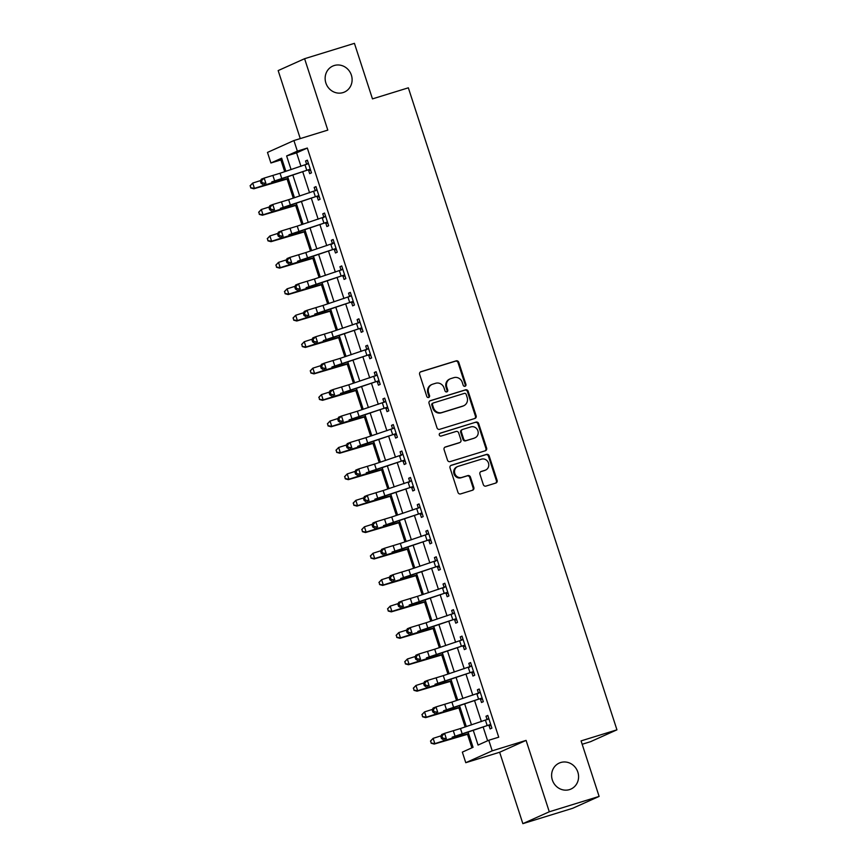 <?xml version="1.0" encoding="UTF-8"?>
<svg xmlns="http://www.w3.org/2000/svg" width="867" height="867" viewBox="0 0 867 867"><rect width="100%" height="100%" fill="white"/><g stroke="black" fill="none" stroke-linecap="round" stroke-linejoin="round"><path stroke-width="1.3" d="M465.037 386.27A1.528 1.431 65.8 0 0 465.926 384.395L458.762 362.33A2.189 2.048 65.8 0 0 456.129 360.856L420.918 371.715A2.189 2.048 65.8 0 0 419.639 374.392L426.802 396.457A1.528 1.431 65.8 0 0 428.797 397.433A1.528 1.431 65.8 0 0 429.544 395.612L428.612 392.751A6.99 6.546 65.8 0 1 432.72 384.179L435.646 383.279A6.99 6.546 65.8 0 1 444.067 387.993L444.999 390.844A1.528 1.431 65.8 0 0 446.993 391.819A1.528 1.431 65.8 0 0 447.74 389.998L446.808 387.148A6.99 6.546 65.8 0 1 450.905 378.576L453.842 377.665A6.99 6.546 65.8 0 1 462.263 382.38L463.195 385.241A1.528 1.431 65.8 0 0 465.037 386.27M464.81 386.314A1.528 1.431 65.8 0 0 465.211 384.71L458.047 362.655A2.189 2.048 65.8 0 0 455.413 361.181L420.376 371.986M428.417 397.53A1.528 1.431 65.8 0 0 428.829 395.926L427.897 393.076L428.612 392.751M446.613 391.927A1.528 1.431 65.8 0 0 447.025 390.323L446.093 387.462L446.808 387.148M560.689 762.527A14.251 13.341 65.8 0 0 559.258 763.068A14.251 13.341 65.8 0 0 552.615 780.777A14.251 13.341 65.8 0 0 569.489 789.609A14.251 13.341 65.8 0 0 570.93 789.068A14.251 13.341 65.8 0 0 577.574 771.37A14.251 13.341 65.8 0 0 560.689 762.527M334.218 65.524A14.251 13.341 65.8 0 0 332.787 66.065A14.251 13.341 65.8 0 0 326.144 83.763A14.251 13.341 65.8 0 0 343.018 92.596A14.251 13.341 65.8 0 0 344.459 92.054A14.251 13.341 65.8 0 0 351.102 74.356A14.251 13.341 65.8 0 0 334.218 65.524M483.32 484.62A2.189 2.048 65.8 0 0 485.953 486.094L495.837 483.049A2.189 2.048 65.8 0 0 497.116 480.372L489.151 455.869A2.189 2.048 65.8 0 0 486.528 454.395L451.306 465.254A2.189 2.048 65.8 0 0 450.027 467.931L457.993 492.434A2.189 2.048 65.8 0 0 460.615 493.908L472.558 490.223A2.189 2.048 65.8 0 0 473.837 487.547L470.423 477.067A2.189 2.048 65.8 0 0 467.801 475.593L461.883 477.414A5.841 5.473 65.8 0 1 457.678 466.533A5.841 5.473 65.8 0 1 458.275 466.305L481.456 459.163A5.841 5.473 65.8 0 1 485.65 470.044A5.841 5.473 65.8 0 1 485.065 470.272L481.196 471.464A2.189 2.048 65.8 0 0 479.917 474.141L483.32 484.62M599.119 796.415L572.675 808.293L522.855 823.65L549.288 811.783L599.119 796.415L581.074 740.884L616.946 729.83L408.346 87.816L372.474 98.881L354.43 43.35L304.599 58.707L327.802 130.104L293.913 140.552L297.348 151.129L307.319 148.051L498.731 737.188L488.771 740.255L492.207 750.833L465.774 762.7L462.339 752.122L473.057 747.311L468.104 732.095M549.288 811.783L526.085 740.385L492.207 750.833M474.856 418.479A2.189 2.048 65.8 0 0 476.135 415.792L468.169 391.299A2.189 2.048 65.8 0 0 465.546 389.825L430.325 400.684A2.189 2.048 65.8 0 0 429.046 403.361L437.011 427.865A2.189 2.048 65.8 0 0 439.634 429.328L474.856 418.479M478.66 423.584L486.625 448.087A2.189 2.048 65.8 0 1 485.347 450.764L450.125 461.623A2.189 2.048 65.8 0 1 447.502 460.149L444.088 449.659A2.189 2.048 65.8 0 1 445.378 446.982L459.651 442.582A2.189 2.048 65.8 0 0 460.941 439.894L458.676 432.947A2.189 2.048 65.8 0 0 456.042 431.473L441.173 436.058A1.528 1.431 65.8 0 1 440.078 433.207A1.528 1.431 65.8 0 1 440.23 433.142L476.037 422.11A2.189 2.048 65.8 0 1 478.66 423.584L477.945 423.909L485.91 448.402L486.625 448.087M304.599 58.707L278.166 70.585L300.264 138.59M307.319 148.051L296.601 152.863L300.968 166.334M302.756 171.829L309.562 192.767M311.351 198.272L318.156 219.21M319.945 224.716L326.751 245.654M328.539 251.159L335.345 272.097M337.133 277.603L343.928 298.541M345.716 304.046L352.522 324.984M354.31 330.49L361.116 351.428M362.905 356.922L369.71 377.86M371.499 383.366L378.294 404.304M380.082 409.809L386.888 430.747M388.676 436.253L395.482 457.191M397.27 462.696L404.076 483.634M405.864 489.14L412.659 510.078M414.448 515.583L421.254 536.521M423.042 542.016L429.848 562.954M431.636 568.459L438.442 589.397M440.23 594.903L447.025 615.841M448.813 621.346L455.619 642.284M457.408 647.79L464.213 668.728M466.002 674.233L472.808 695.171M474.596 700.677L481.391 721.615M483.179 727.11L487.622 740.776M310.7 170.42L308.576 170.203L309.692 173.649L311.481 172.847L307.362 160.157L305.574 160.959L306.69 164.405L308.294 163.039M319.284 196.863L317.17 196.646L318.287 200.093L320.075 199.291L315.956 186.6L314.168 187.402L315.285 190.848L316.888 189.483M327.878 223.307L325.764 223.079L326.881 226.536L328.669 225.734L324.54 213.044L322.752 213.846L323.879 217.292L325.483 215.926M336.472 249.75L334.348 249.523L335.475 252.98L337.263 252.178L333.134 239.487L331.346 240.289L332.473 243.735L334.066 242.359M345.066 276.194L342.942 275.966L344.069 279.423L345.846 278.621L341.728 265.92L339.94 266.722L341.056 270.179L342.66 268.803M353.649 302.637L351.536 302.41L352.652 305.856L354.44 305.054L350.322 292.363L348.534 293.165L349.65 296.622L351.254 295.246M362.243 329.081L360.13 328.853L361.246 332.299L363.035 331.497L358.905 318.807L357.117 319.609L358.244 323.066L359.848 321.69M370.838 355.513L368.713 355.297L369.841 358.743L371.629 357.941L367.5 345.25L365.711 346.052L366.839 349.499L368.432 348.133M379.432 381.957L377.308 381.74L378.435 385.186L380.212 384.384L376.094 371.694L374.306 372.496L375.422 375.942L377.026 374.577M388.015 408.4L385.902 408.173L387.018 411.63L388.806 410.828L384.688 398.137L382.9 398.939L384.016 402.386L385.62 401.02M396.609 434.844L394.496 434.616L395.612 438.073L397.4 437.271L393.271 424.581L391.494 425.383L392.61 428.829L394.214 427.453M405.203 461.287L403.079 461.06L404.206 464.517L405.994 463.715L401.865 451.013L400.077 451.815L401.204 455.273L402.797 453.896M413.797 487.731L411.673 487.503L412.8 490.95L414.578 490.148L410.459 477.457L408.671 478.259L409.798 481.716L411.392 480.34M422.381 514.174L420.267 513.947L421.384 517.393L423.172 516.591L419.054 503.9L417.265 504.702L418.382 508.16L419.986 506.783M430.975 540.607L428.862 540.39L429.978 543.837L431.766 543.035L427.637 530.344L425.86 531.146L426.976 534.592L428.58 533.227M439.569 567.051L437.445 566.834L438.572 570.28L440.36 569.478L436.231 556.787L434.443 557.589L435.57 561.036L437.174 559.67M448.163 593.494L446.039 593.266L447.166 596.724L448.943 595.922L444.825 583.231L443.037 584.033L444.164 587.479L445.757 586.114M456.746 619.938L454.633 619.71L455.749 623.167L457.538 622.365L453.419 609.674L451.631 610.476L452.747 613.923L454.351 612.546M465.341 646.381L463.227 646.153L464.344 649.611L466.132 648.809L462.003 636.107L460.225 636.909L461.342 640.366L462.945 638.99M473.935 672.825L471.811 672.597L472.938 676.043L474.726 675.241L470.597 662.551L468.809 663.353L469.936 666.81L471.54 665.433M482.529 699.268L480.405 699.04L481.532 702.487L483.309 701.685L479.191 688.994L477.403 689.796L478.53 693.253L480.123 691.877M491.123 725.701L488.999 725.484L490.115 728.93L491.903 728.128L487.785 715.438L485.997 716.24L487.113 719.686L488.717 718.32M282.035 159.409L280.886 159.929L284.712 171.709M287.075 179.003L293.295 198.153M295.669 205.446L301.889 224.586M304.263 231.89L310.484 251.029M312.857 258.333L319.078 277.473M321.451 284.777L327.661 303.916M330.034 311.21L336.255 330.36M338.629 337.653L344.849 356.803M347.223 364.097L353.443 383.247M355.817 390.54L362.027 409.679M364.4 416.984L370.621 436.123M372.994 443.427L379.215 462.566M381.588 469.871L387.809 489.01M390.183 496.314L396.403 515.453M398.766 522.747L404.987 541.897M407.36 549.19L413.581 568.34M415.954 575.634L422.175 594.773M424.548 602.077L430.769 621.216M433.132 628.521L439.352 647.66M441.726 654.964L447.946 674.103M450.32 681.408L456.541 700.547M458.914 707.84L465.135 726.99M467.497 734.284L471.897 747.831M582.169 744.265L590.514 741.697L616.946 729.83M526.085 740.385L499.652 752.253L522.855 823.65M499.652 752.253L465.774 762.7M280.886 159.929L270.916 162.996L267.48 152.419L293.913 140.552M473.284 730.382L478.053 745.067L488.771 740.255M297.348 151.129L286.63 155.941L291.074 169.607M292.862 175.101L299.668 196.04M301.456 201.545L308.251 222.483M310.039 227.988L316.845 248.927M318.633 254.432L325.439 275.37M327.227 280.875L334.033 301.814M335.822 307.319L342.617 328.257M344.416 333.762L351.211 354.701M352.999 360.195L359.805 381.133M361.593 386.639L368.399 407.577M370.187 413.082L376.993 434.02M378.781 439.526L385.577 460.464M387.365 465.969L394.171 486.907M395.959 492.413L402.765 513.351M404.553 518.856L411.359 539.794M413.147 545.289L419.942 566.227M421.73 571.732L428.536 592.67M430.325 598.176L437.131 619.114M438.919 624.619L445.725 645.557M447.513 651.063L454.308 672.001M456.096 677.506L462.902 698.444M464.69 703.95L471.496 724.888M285.893 171.308L281.634 158.184L270.916 162.996M466.316 726.589L459.521 705.651M457.733 700.157L450.927 679.219M449.139 673.713L442.333 652.775M440.544 647.27L433.738 626.332M431.95 620.826L425.155 599.888M423.367 594.383L416.561 573.445M414.773 567.939L407.967 547.001M406.179 541.496L399.373 520.558M397.585 515.063L390.789 494.125M389.001 488.62L382.195 467.681M380.407 462.176L373.601 441.238M371.813 435.733L365.007 414.794M363.219 409.289L356.413 388.351M354.625 382.846L347.83 361.907M346.041 356.402L339.235 335.464M337.447 329.969L330.641 309.031M328.853 303.526L322.047 282.588M320.259 277.082L313.464 256.144M311.676 250.639L304.87 229.701M303.082 224.195L296.276 203.257M294.487 197.752L287.681 176.814M296.601 152.863L286.63 155.941M305.574 160.959L307.438 160.384M314.168 187.402L316.022 186.828M322.752 213.846L324.616 213.271M331.346 240.289L333.21 239.715M339.94 266.722L341.804 266.158M348.534 293.165L350.387 292.591M357.117 319.609L358.981 319.034M365.711 346.052L367.575 345.478M374.306 372.496L376.17 371.921M382.9 398.939L384.753 398.365M391.494 425.383L393.347 424.808M400.077 451.815L401.941 451.252M408.671 478.259L410.535 477.684M417.265 504.702L419.119 504.128M425.86 531.146L427.713 530.571M434.443 557.589L436.307 557.015M443.037 584.033L444.901 583.458M451.631 610.476L453.495 609.902M460.225 636.909L462.078 636.345M468.809 663.353L470.673 662.778M477.403 689.796L479.267 689.222M485.997 716.24L487.861 715.665M450.201 378.836L449.485 379.161A6.99 6.546 65.8 0 0 446.093 387.462M432.015 384.449L431.3 384.764A6.99 6.546 65.8 0 0 427.897 393.076M474.683 418.533A2.189 2.048 65.8 0 0 475.419 416.117L467.454 391.613A2.189 2.048 65.8 0 0 464.831 390.139L429.783 400.944M466.175 394.42A1.528 1.431 65.8 0 0 464.333 393.39L433.424 402.927A1.528 1.431 65.8 0 0 432.525 404.802L433.511 407.804A6.99 6.546 65.8 0 0 441.921 412.519L463.054 406.005A6.99 6.546 65.8 0 0 467.15 397.433L466.175 394.42M432.709 403.242A1.528 1.431 65.8 0 0 431.809 405.117L432.525 404.802M463.758 405.745L463.043 406.059A6.99 6.546 65.8 0 1 462.339 406.33L441.205 412.844A6.99 6.546 65.8 0 1 432.796 408.129L431.809 405.117M485.173 450.818A2.189 2.048 65.8 0 0 485.91 448.402M444.825 447.253L458.936 442.896A2.189 2.048 65.8 0 0 459.369 442.712M439.786 433.381L476.037 422.11M474.477 438.008A5.841 5.473 65.8 0 0 477.793 430.531A5.841 5.473 65.8 0 0 470.868 426.9L462.696 429.414A2.189 2.048 65.8 0 0 461.417 432.102L463.672 439.06A2.189 2.048 65.8 0 0 466.305 440.534L473.761 438.334A5.841 5.473 65.8 0 0 474.347 438.106L475.062 437.792M461.981 429.739A2.189 2.048 65.8 0 0 460.702 432.416L461.417 432.102M473.761 438.334L465.59 440.848A2.189 2.048 65.8 0 1 462.956 439.374L460.702 432.416M477.945 423.909A2.189 2.048 65.8 0 0 475.322 422.435M485.65 470.044L484.935 470.369A5.841 5.473 65.8 0 1 484.35 470.586L480.654 471.724M457.678 466.533L456.963 466.847A5.841 5.473 65.8 0 0 461.168 477.739L461.883 477.414M472.385 490.278A2.189 2.048 65.8 0 0 473.122 487.872L469.719 477.381A2.189 2.048 65.8 0 0 467.085 475.907L461.168 477.739M495.664 483.103A2.189 2.048 65.8 0 0 496.401 480.697L488.446 456.194A2.189 2.048 65.8 0 0 485.813 454.72L450.764 465.525M288.288 178.667L253.803 188.789L250.736 187.944L250.303 185.657L250.736 187.944M250.054 185.831L252.72 183.067L260.674 180.531M250.303 185.657L252.72 183.067L254.432 188.356L264.706 185.072A16.701 0.672 -18 0 1 274.492 182.124L288.18 178.353M250.996 187.771L254.432 188.356L253.803 188.789M281.764 178.537L271.761 181.907A16.701 0.672 162 0 0 282.501 178.526L309.682 169.336L281.764 178.537L280.052 173.248L264.175 178.082L265.887 183.36L262.202 182.807L261.509 180.683L260.371 181.138L261.065 183.251L262.202 182.807M308.576 170.203L307.883 170.149M309.682 169.336L310.364 169.401L308.479 163.603L280.052 173.248M260.371 181.138L261.325 179.198L264.175 178.082L261.509 180.683M261.065 183.251L263.037 184.487M296.882 205.111L262.387 215.233L259.331 214.387L258.897 212.101L259.331 214.387M258.648 212.274L261.303 209.511L269.258 206.975M258.897 212.101L261.303 209.511L263.026 214.799L273.3 211.515A16.701 0.672 -18 0 1 283.075 208.568L296.774 204.796M259.591 214.214L263.026 214.799L262.387 215.233M305.466 231.554L270.981 241.676L267.925 240.831L267.491 238.544L267.925 240.831M267.231 238.718L269.897 235.954L277.852 233.407M267.491 238.544L269.897 235.954L271.62 241.232L281.894 237.959A16.701 0.672 -18 0 1 291.67 235.011L305.368 231.24M268.174 240.658L271.62 241.232L270.981 241.676M314.06 257.998L279.575 268.12L276.519 267.274L276.085 264.977L276.519 267.274M275.825 265.161L278.491 262.387L286.446 259.851M276.085 264.977L278.491 262.387L280.204 267.675L290.478 264.402A16.701 0.672 -18 0 1 300.264 261.455L313.962 257.672M276.768 267.101L280.204 267.675L279.575 268.12M290.358 204.98L280.355 208.351A16.701 0.672 162 0 0 291.095 204.97L318.276 195.769L290.358 204.98L288.646 199.692L272.758 204.514L274.481 209.803L270.786 209.24L270.103 207.126L268.965 207.581L269.648 209.695L270.786 209.24M317.17 196.646L316.466 196.581M318.276 195.769L318.958 195.844L317.073 190.046L288.646 199.692M268.965 207.581L269.919 205.642L272.758 204.514L270.103 207.126M269.648 209.695L271.631 210.93M298.952 231.413L288.949 234.794A16.701 0.672 162 0 0 299.679 231.413L326.87 222.212L298.952 231.413L297.229 226.124L281.352 230.958L283.075 236.247L279.38 235.683L278.697 233.57L277.559 234.014L278.242 236.138L279.38 235.683M325.764 223.079L325.06 223.025M323.337 217.736L323.879 217.292M326.87 222.212L327.542 222.277L325.667 216.49L297.229 226.124M277.559 234.014L278.502 232.085L281.352 230.958L278.697 233.57M278.242 236.138L280.225 237.374M307.547 257.857L297.533 261.238A16.701 0.672 162 0 0 308.273 257.857L335.464 248.656L307.547 257.857L305.823 252.568L289.946 257.401L291.659 262.69L287.974 262.127L287.291 260.013L286.143 260.458L286.836 262.582L287.974 262.127M334.348 249.523L333.654 249.468M331.931 244.18L332.473 243.735M335.464 248.656L336.136 248.721L334.25 242.933L305.823 252.568M286.143 260.458L287.096 258.529L289.946 257.401L287.291 260.013M286.836 262.582L288.819 263.817M322.654 284.441L288.169 294.563L285.102 293.718L284.669 291.42L285.102 293.718M284.419 291.605L287.085 288.83L295.04 286.294M284.669 291.42L287.085 288.83L288.798 294.119L299.072 290.846A16.701 0.672 -18 0 1 308.858 287.898L322.546 284.116M285.362 293.534L288.798 294.119L288.169 294.563M316.13 284.3L306.127 287.681A16.701 0.672 162 0 0 316.867 284.3L344.047 275.099L316.13 284.3L314.418 279.011L298.541 283.845L300.253 289.134L296.568 288.57L295.875 286.457L294.737 286.901L295.43 289.014L296.568 288.57M342.942 275.966L342.248 275.912M344.047 275.099L344.73 275.164L342.844 269.377L314.418 279.011M294.737 286.901L295.69 284.972L298.541 283.845L295.875 286.457M295.43 289.014L297.403 290.261M331.248 310.874L296.752 321.007L293.696 320.161L293.263 317.864L293.696 320.161M293.013 318.037L295.669 315.274L303.623 312.738M293.263 317.864L295.669 315.274L297.392 320.562L307.666 317.289A16.701 0.672 -18 0 1 317.441 314.342L331.14 310.559M293.956 319.977L297.392 320.562L296.752 321.007M339.842 337.317L305.347 347.45L302.29 346.594L301.857 344.307L302.29 346.594M301.608 344.481L304.263 341.717L312.218 339.181M301.857 344.307L304.263 341.717L305.986 347.006L316.26 343.733A16.701 0.672 -18 0 1 326.035 340.785L339.734 337.003M302.54 346.421L305.986 347.006L305.347 347.45M348.426 363.761L313.941 373.883L310.885 373.038L310.451 370.751L310.885 373.038M310.191 370.924L312.857 368.161L320.812 365.625M310.451 370.751L312.857 368.161L314.569 373.449L324.843 370.166A16.701 0.672 -18 0 1 334.629 367.218L348.328 363.446M311.134 372.864L314.569 373.449L313.941 373.883M357.02 390.204L322.535 400.326L319.468 399.481L319.034 397.194L319.468 399.481M318.785 397.368L321.451 394.604L329.406 392.068M319.034 397.194L321.451 394.604L323.163 399.893L333.437 396.609A16.701 0.672 -18 0 1 343.224 393.661L356.922 389.89M319.728 399.308L323.163 399.893L322.535 400.326M365.614 416.648L331.118 426.77L328.062 425.925L327.628 423.638L328.062 425.925M327.379 423.811L330.034 421.048L337.989 418.501M327.628 423.638L330.034 421.048L331.758 426.336L342.031 423.053A16.701 0.672 -18 0 1 351.807 420.105L365.506 416.333M328.322 425.751L331.758 426.336L331.118 426.77M324.724 310.744L314.721 314.114A16.701 0.672 162 0 0 325.461 310.744L352.641 301.543L324.724 310.744L323.012 305.455L307.124 310.288L308.847 315.577L305.151 315.014L304.469 312.9L303.331 313.345L304.014 315.458L305.151 315.014M351.536 302.41L350.832 302.355M352.641 301.543L353.324 301.608L351.438 295.82L323.012 305.455M303.331 313.345L304.284 311.405L307.124 310.288L304.469 312.9M304.014 315.458L305.997 316.693M333.318 337.187L323.315 340.558A16.701 0.672 162 0 0 334.044 337.187L361.236 327.986L333.318 337.187L331.595 331.898L315.718 336.732L317.441 342.021L313.746 341.457L313.063 339.333L311.925 339.788L312.608 341.901L313.746 341.457M360.13 328.853L359.426 328.799M361.236 327.986L361.907 328.051L360.033 322.264L331.595 331.898M311.925 339.788L312.868 337.848L315.718 336.732L313.063 339.333M312.608 341.901L314.591 343.137M341.912 363.631L331.909 367.001A16.701 0.672 162 0 0 342.638 363.62L369.83 354.43L341.912 363.631L340.189 358.342L324.312 363.175L326.025 368.464L322.34 367.901L321.657 365.776L320.508 366.232L321.202 368.345L322.34 367.901M368.713 355.297L368.02 355.242M366.297 349.954L366.839 349.499M369.83 354.43L370.502 354.495L368.627 348.697L340.189 358.342M320.508 366.232L321.462 364.292L324.312 363.175L321.657 365.776M321.202 368.345L323.185 369.58M350.506 390.074L340.493 393.445A16.701 0.672 162 0 0 351.233 390.063L378.424 380.862L350.506 390.074L348.783 384.785L332.906 389.608L334.619 394.897L330.934 394.333L330.24 392.22L329.102 392.675L329.796 394.788L330.934 394.333M377.308 381.74L376.614 381.675M378.424 380.862L379.096 380.938L377.21 375.14L348.783 384.785M329.102 392.675L330.056 390.735L332.906 389.608L330.24 392.22M329.796 394.788L331.768 396.024M359.09 416.507L349.087 419.888A16.701 0.672 162 0 0 359.827 416.507L387.007 407.306L359.09 416.507L357.377 411.218L341.49 416.052L343.213 421.34L339.528 420.777L338.834 418.663L337.697 419.119L338.379 421.232L339.528 420.777M385.902 408.173L385.197 408.119M387.007 407.306L387.69 407.371L385.804 401.584L357.377 411.218M337.697 419.119L338.65 417.179L341.49 416.052L338.834 418.663M338.379 421.232L340.363 422.467M374.208 443.091L339.712 453.213L336.656 452.368L336.223 450.071L336.656 452.368M335.973 450.255L338.629 447.48L346.583 444.944M336.223 450.071L338.629 447.48L340.352 452.769L350.626 449.496A16.701 0.672 -18 0 1 360.401 446.548L374.1 442.766M336.905 452.195L340.352 452.769L339.712 453.213M367.684 442.95L357.681 446.332A16.701 0.672 162 0 0 368.41 442.95L395.601 433.749L367.684 442.95L365.961 437.662L350.084 442.495L351.807 447.784L348.111 447.22L347.429 445.107L346.291 445.551L346.973 447.675L348.111 447.22M394.496 434.616L393.791 434.562M395.601 433.749L396.273 433.814L394.398 428.027L365.961 437.662M346.291 445.551L347.233 443.622L350.084 442.495L347.429 445.107M346.973 447.675L348.957 448.911M382.791 469.535L348.306 479.657L345.25 478.812L344.817 476.514L345.25 478.812M344.557 476.698L347.223 473.924L355.177 471.388M344.817 476.514L347.223 473.924L348.935 479.213L359.22 475.94A16.701 0.672 -18 0 1 368.995 472.992L382.694 469.21M345.5 478.627L348.935 479.213L348.306 479.657M376.278 469.394L366.275 472.775A16.701 0.672 162 0 0 377.004 469.394L404.195 460.193L376.278 469.394L374.555 464.105L358.678 468.939L360.401 474.227L356.705 473.664L356.023 471.55L354.874 471.995L355.568 474.108L356.705 473.664M403.079 461.06L402.386 461.006M400.662 455.717L401.204 455.273M404.195 460.193L404.867 460.258L402.992 454.471L374.555 464.105M354.874 471.995L355.828 470.066L358.678 468.939L356.023 471.55M355.568 474.108L357.551 475.354M391.385 495.967L356.901 506.1L353.834 505.255L353.4 502.958L353.834 505.255M353.151 503.131L355.817 500.367L363.772 497.831M353.4 502.958L355.817 500.367L357.529 505.656L367.803 502.383A16.701 0.672 -18 0 1 377.589 499.435L391.288 495.653M354.094 505.071L357.529 505.656L356.901 506.1M384.872 495.837L374.858 499.208A16.701 0.672 162 0 0 385.598 495.837L412.79 486.636L384.872 495.837L383.149 490.549L367.272 495.382L368.984 500.671L365.3 500.107L364.606 497.994L363.468 498.438L364.162 500.552L365.3 500.107M411.673 487.503L410.98 487.449M409.257 482.16L409.798 481.716M412.79 486.636L413.461 486.701L411.576 480.914L383.149 490.549M363.468 498.438L364.422 496.498L367.272 495.382L364.606 497.994M364.162 500.552L366.134 501.787M399.98 522.411L365.484 532.544L362.428 531.688L361.994 529.401L362.428 531.688M361.745 529.574L364.4 526.811L372.366 524.275M361.994 529.401L364.4 526.811L366.123 532.1L376.397 528.827A16.701 0.672 -18 0 1 386.173 525.879L399.871 522.097M362.688 531.514L366.123 532.1L365.484 532.544M393.455 522.281L383.452 525.651A16.701 0.672 162 0 0 394.192 522.281L421.373 513.08L393.455 522.281L391.743 516.992L375.855 521.826L377.578 527.114L373.894 526.551L373.2 524.427L372.062 524.882L372.745 526.995L373.894 526.551M420.267 513.947L419.563 513.893M421.373 513.08L422.056 513.145L420.17 507.358L391.743 516.992M372.062 524.882L373.016 522.942L375.855 521.826L373.2 524.427M372.745 526.995L374.728 528.231M408.574 548.854L374.078 558.977L371.022 558.131L370.588 555.845L371.022 558.131M370.339 556.018L372.994 553.254L380.949 550.718M370.588 555.845L372.994 553.254L374.717 558.543L384.991 555.259A16.701 0.672 -18 0 1 394.767 552.312L408.465 548.54M371.271 557.958L374.717 558.543L374.078 558.977M402.05 548.724L392.047 552.095A16.701 0.672 162 0 0 402.776 548.713L429.967 539.523L402.05 548.724L400.337 543.436L384.449 548.269L386.173 553.558L382.477 552.994L381.794 550.87L380.656 551.325L381.339 553.439L382.477 552.994M428.862 540.39L428.157 540.336M429.967 539.523L430.639 539.588L428.764 533.79L400.337 543.436M380.656 551.325L381.599 549.385L384.449 548.269L381.794 550.87M381.339 553.439L383.322 554.674M417.157 575.298L382.672 585.42L379.616 584.575L379.182 582.288L379.616 584.575M378.922 582.461L381.588 579.698L389.543 577.162M379.182 582.288L381.588 579.698L383.301 584.987L393.585 581.703A16.701 0.672 -18 0 1 403.361 578.755L417.06 574.984M379.865 584.401L383.301 584.987L382.672 585.42M410.644 575.168L400.641 578.538A16.701 0.672 162 0 0 411.37 575.157L438.561 565.956L410.644 575.168L408.921 569.879L393.044 574.702L394.767 579.99L391.071 579.427L390.388 577.314L389.25 577.769L389.933 579.882L391.071 579.427M437.445 566.834L436.751 566.769M435.028 561.48L435.57 561.036M438.561 565.956L439.233 566.032L437.358 560.234L408.921 569.879M389.25 577.769L390.193 575.829L393.044 574.702L390.388 577.314M389.933 579.882L391.917 581.118M425.751 601.741L391.266 611.864L388.21 611.018L387.777 608.732L388.21 611.018M387.516 608.905L390.183 606.141L398.137 603.595M387.777 608.732L390.183 606.141L391.895 611.43L402.169 608.146A16.701 0.672 -18 0 1 411.955 605.199L425.654 601.427M388.459 610.845L391.895 611.43L391.266 611.864M434.345 628.185L399.85 638.307L396.793 637.462L396.36 635.164L396.793 637.462M396.111 635.348L398.766 632.574L406.731 630.038M396.36 635.164L398.766 632.574L400.489 637.863L410.763 634.59A16.701 0.672 -18 0 1 420.538 631.642L434.237 627.86M397.053 637.288L400.489 637.863L399.85 638.307M442.939 654.628L408.444 664.751L405.388 663.905L404.954 661.608L405.388 663.905M404.705 661.792L407.36 659.018L415.315 656.482M404.954 661.608L407.36 659.018L409.083 664.306L419.357 661.033A16.701 0.672 -18 0 1 429.132 658.086L442.831 654.303M405.637 663.721L409.083 664.306L408.444 664.751M451.523 681.061L417.038 691.194L413.982 690.349L413.548 688.051L413.982 690.349M413.288 688.225L415.954 685.461L423.909 682.925M413.548 688.051L415.954 685.461L417.666 690.75L427.951 687.477A16.701 0.672 -18 0 1 437.727 684.529L451.425 680.747M414.231 690.165L417.666 690.75L417.038 691.194M460.117 707.505L425.632 717.638L422.576 716.781L422.142 714.495L422.576 716.781M421.882 714.668L424.548 711.905L432.503 709.369M422.142 714.495L424.548 711.905L426.261 717.193L436.535 713.92A16.701 0.672 -18 0 1 446.321 710.973L460.019 707.19M422.825 716.608L426.261 717.193L425.632 717.638M468.711 733.948L434.215 744.07L431.159 743.225L430.726 740.938L431.159 743.225M430.476 741.112L433.132 738.348L441.097 735.812M430.726 740.938L433.132 738.348L434.855 743.637L445.129 740.353A16.701 0.672 -18 0 1 454.915 737.405L468.603 733.634M431.419 743.052L434.855 743.637L434.215 744.07M419.238 601.6L409.224 604.982A16.701 0.672 162 0 0 419.964 601.6L447.155 592.399L419.238 601.6L417.515 596.312L401.638 601.145L403.35 606.434L399.665 605.87L398.972 603.757L397.834 604.212L398.527 606.326L399.665 605.87M446.039 593.266L445.345 593.212M443.622 587.924L444.164 587.479M447.155 592.399L447.827 592.464L445.941 586.677L417.515 596.312M397.834 604.212L398.787 602.272L401.638 601.145L398.972 603.757M398.527 606.326L400.5 607.561M427.821 628.044L417.818 631.425A16.701 0.672 162 0 0 428.558 628.044L455.739 618.843L427.821 628.044L426.109 622.755L410.232 627.589L411.944 632.877L408.259 632.314L407.566 630.201L406.428 630.645L407.111 632.769L408.259 632.314M454.633 619.71L453.929 619.656M455.739 618.843L456.421 618.908L454.536 613.121L426.109 622.755M406.428 630.645L407.382 628.716L410.232 627.589L407.566 630.201M407.111 632.769L409.094 634.005M436.415 654.487L426.412 657.869A16.701 0.672 162 0 0 437.141 654.487L464.333 645.286L436.415 654.487L434.703 649.199L418.815 654.032L420.538 659.321L416.843 658.757L416.16 656.644L415.022 657.088L415.705 659.202L416.843 658.757M463.227 646.153L462.523 646.099M464.333 645.286L465.005 645.351L463.13 639.564L434.703 649.199M415.022 657.088L415.965 655.159L418.815 654.032L416.16 656.644M415.705 659.202L417.688 660.448M445.009 680.931L435.006 684.301A16.701 0.672 162 0 0 445.736 680.931L472.927 671.73L445.009 680.931L443.286 675.642L427.409 680.476L429.132 685.764L425.437 685.201L424.754 683.088L423.616 683.532L424.299 685.645L425.437 685.201M471.811 672.597L471.117 672.543M469.394 667.254L469.936 666.81M472.927 671.73L473.599 671.795L471.724 666.008L443.286 675.642M423.616 683.532L424.559 681.592L427.409 680.476L424.754 683.088M424.299 685.645L426.282 686.881M453.604 707.374L443.59 710.745A16.701 0.672 162 0 0 454.33 707.374L481.521 698.173L453.604 707.374L451.88 702.086L436.003 706.919L437.716 712.208L434.031 711.644L433.337 709.531L432.2 709.975L432.893 712.089L434.031 711.644M480.405 699.04L479.711 698.986M477.988 693.698L478.53 693.253M481.521 698.173L482.193 698.238L480.307 692.451L451.88 702.086M432.2 709.975L433.153 708.036L436.003 706.919L433.337 709.531M432.893 712.089L434.866 713.324M462.187 733.818L452.184 737.188A16.701 0.672 162 0 0 462.924 733.807L490.104 724.617L462.187 733.818L460.475 728.529L444.598 733.363L446.31 738.651L442.625 738.088L441.932 735.964L440.794 736.419L441.476 738.532L442.625 738.088M488.999 725.484L488.294 725.43M490.104 724.617L490.787 724.682L488.901 718.884L460.475 728.529M440.794 736.419L441.747 734.479L444.598 733.363L441.932 735.964M441.476 738.532L443.46 739.768M465.211 384.71L465.926 384.395M428.829 395.926L429.544 395.612M447.025 390.323L447.74 389.998M455.413 361.181L456.129 360.856M458.047 362.655L458.762 362.33M464.831 390.139L465.546 389.825M467.454 391.613L468.169 391.299M475.419 416.117L476.135 415.792M432.796 408.129L433.511 407.804M441.205 412.844L441.921 412.519M462.339 406.33L463.054 406.005M458.936 442.896L459.651 442.582M462.956 439.374L463.672 439.06M465.59 440.848L466.305 440.534M484.35 470.586L485.065 470.272M467.085 475.907L467.801 475.593M469.719 477.381L470.423 477.067M473.122 487.872L473.837 487.547M485.813 454.72L486.528 454.395M488.446 456.194L489.151 455.869M496.401 480.697L497.116 480.372M264.392 184.086L264.706 185.072M274.178 181.181L274.492 182.124M274.611 180.78L272.899 175.492M306.755 170.268L305.043 164.979M272.975 210.529L273.3 211.515M282.772 207.625L283.075 208.568M281.569 236.973L281.894 237.959M291.366 234.068L291.67 235.011M290.163 263.416L290.478 264.402M299.949 260.512L300.264 261.455M283.206 207.224L281.482 201.935M315.35 196.711L313.626 191.423M291.8 233.667L290.077 228.379M323.944 223.155L322.221 217.866M300.383 260.111L298.671 254.822M332.538 249.598L330.815 244.31M298.757 289.86L299.072 290.846M308.544 286.944L308.858 287.898M308.977 286.554L307.265 281.266M341.121 276.042L339.409 270.753M307.341 316.303L307.666 317.289M317.138 313.388L317.441 314.342M315.935 342.747L316.26 343.733M325.732 339.831L326.035 340.785M324.529 369.179L324.843 370.166M334.315 366.275L334.629 367.218M333.123 395.623L333.437 396.609M342.909 392.718L343.224 393.661M341.706 422.066L342.031 423.053M351.503 419.162L351.807 420.105M317.571 312.998L315.848 307.709M349.715 302.485L348.003 297.197M326.165 339.441L324.442 334.153M358.309 328.929L356.586 323.64M334.749 365.874L333.036 360.585M366.904 355.362L365.18 350.084M343.343 392.317L341.631 387.029M375.487 381.805L373.775 376.516M351.937 418.761L350.214 413.472M384.081 408.249L382.369 402.96M350.301 448.51L350.626 449.496M360.098 445.605L360.401 446.548M360.531 445.204L358.808 439.916M392.675 434.692L390.952 429.403M358.895 474.953L359.22 475.94M368.692 472.038L368.995 472.992M369.114 471.648L367.402 466.359M401.269 461.136L399.546 455.847M367.489 501.397L367.803 502.383M377.275 498.482L377.589 499.435M377.709 498.091L375.996 492.803M409.853 487.579L408.14 482.29M376.072 527.84L376.397 528.827M385.869 524.925L386.173 525.879M386.303 524.535L384.58 519.246M418.447 514.023L416.734 508.734M384.666 554.273L384.991 555.259M394.463 551.369L394.767 552.312M394.897 550.968L393.174 545.679M427.041 540.466L425.318 535.177M393.26 580.717L393.585 581.703M403.057 577.812L403.361 578.755M403.48 577.411L401.768 572.122M435.635 566.899L433.912 561.61M401.855 607.16L402.169 608.146M411.641 604.256L411.955 605.199M410.438 633.604L410.763 634.59M420.235 630.699L420.538 631.642M419.032 660.047L419.357 661.033M428.829 657.132L429.132 658.086M427.626 686.491L427.951 687.477M437.423 683.575L437.727 684.529M436.22 712.934L436.535 713.92M446.006 710.019L446.321 710.973M444.814 739.367L445.129 740.353M454.601 736.462L454.915 737.405M412.074 603.855L410.362 598.566M444.218 593.342L442.506 588.054M420.668 630.298L418.945 625.009M452.812 619.786L451.1 614.497M429.263 656.742L427.539 651.453M461.407 646.229L459.683 640.941M437.846 683.185L436.134 677.896M470.001 672.673L468.278 667.384M446.44 709.629L444.728 704.34M478.584 699.116L476.872 693.828M455.034 736.061L453.311 730.773M487.178 725.56L485.466 720.271M432.557 403.307L433.272 402.982M459.163 442.82L459.878 442.495M461.764 429.826L462.479 429.501"/></g></svg>
